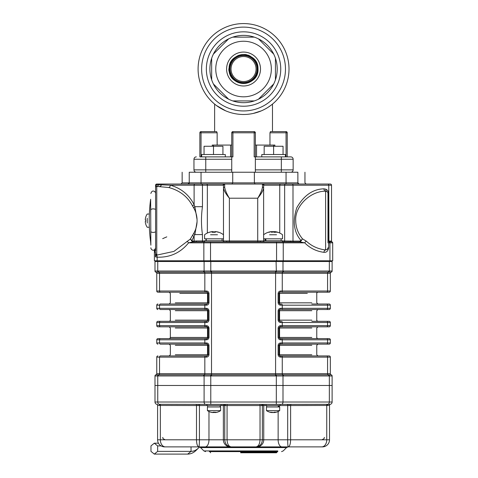 <?xml version="1.0" encoding="UTF-8"?>
<svg xmlns="http://www.w3.org/2000/svg" width="478" height="478" viewBox="0 0 478 478"><rect width="100%" height="100%" fill="white"/><g stroke="black" fill="none" stroke-linecap="round" stroke-linejoin="round"><path stroke-width="0.72" d="M211.67 69.029L211.67 58.256A33.651 33.651 0 0 1 213.391 54.104L228.627 38.867A33.651 33.651 0 0 1 232.78 37.147L254.326 37.147A33.651 33.651 0 0 1 258.479 38.867L273.715 54.104A33.651 33.651 0 0 1 275.436 58.256L275.436 79.802A33.651 33.651 0 0 1 273.715 83.955L258.479 99.191A33.651 33.651 0 0 1 254.326 100.912L232.78 100.912A33.651 33.651 0 0 1 228.627 99.191L213.391 83.955A33.651 33.651 0 0 1 211.67 79.802L211.67 69.029M215.763 69.029A27.79 27.79 0 0 0 257.445 93.096A27.79 27.79 0 0 0 257.445 44.962A27.79 27.79 0 0 0 215.763 69.029M275.436 79.802A33.651 33.651 0 0 0 275.436 58.256M273.715 54.104A33.651 33.651 0 0 0 258.479 38.867L259.572 39.961M254.326 37.147A33.651 33.651 0 0 0 232.78 37.147M228.627 38.867A33.651 33.651 0 0 0 213.391 54.104M211.67 58.256A33.651 33.651 0 0 0 211.67 79.802M213.391 83.955A33.651 33.651 0 0 0 228.627 99.191M233.551 100.912L232.78 100.912A33.651 33.651 0 0 0 254.326 100.912L252.778 100.912M258.479 99.191A33.651 33.651 0 0 0 273.715 83.955M289.011 69.029A45.464 45.464 0 0 0 220.824 29.66A45.464 45.464 0 0 0 220.824 108.398A45.464 45.464 0 0 0 289.011 69.029A45.464 45.464 0 0 0 220.824 29.66A45.464 45.464 0 0 0 220.824 108.398A45.464 45.464 0 0 0 289.011 69.029A45.464 45.464 0 0 0 220.824 29.66A45.464 45.464 0 0 0 220.824 108.398A45.464 45.464 0 0 0 289.011 69.029M256.071 69.029A12.518 12.518 0 0 0 237.291 58.191A12.518 12.518 0 0 0 237.291 79.868A12.518 12.518 0 0 0 256.071 69.029M257.068 69.029A13.515 13.515 0 0 0 236.795 57.324A13.515 13.515 0 0 0 236.795 80.734A13.515 13.515 0 0 0 257.068 69.029M243.971 54.94A14.095 14.095 0 0 0 239.406 82.503A14.095 14.095 0 0 0 256.345 74.938L257.648 69.029C257.092 64.476 257.242 63.395 253.519 59.051C250.741 56.356 247.419 54.976 243.541 54.922C239.908 54.833 236.586 56.213 233.569 59.057L230.51 63.628L229.434 69.029C230.36 60.276 235.2 55.585 243.971 54.94L243.714 54.934M257.678 69.029C258.508 87.241 228.592 87.217 229.446 69.029C229.99 73.588 229.84 74.676 233.569 79.019C236.353 81.726 239.681 83.106 243.559 83.16C247.198 83.25 250.532 81.869 253.549 79.019L256.614 74.437L257.696 69.029C257.14 64.464 257.284 63.377 253.549 59.021C250.765 56.314 247.431 54.934 243.541 54.874C236.407 54.42 229.082 61.525 229.386 69.029C229.942 73.606 229.799 74.693 233.539 79.055C236.329 81.762 239.669 83.148 243.559 83.202C247.21 83.292 250.556 81.911 253.585 79.049L256.656 74.454L257.738 69.029C258.556 87.295 228.544 87.271 229.404 69.029C228.574 50.788 258.538 50.817 257.678 69.029M229.362 69.029C228.526 50.734 258.58 50.764 257.72 69.029C257.182 64.446 257.325 63.359 253.585 58.991C250.789 56.273 247.443 54.892 243.541 54.833C236.383 54.373 229.04 61.507 229.344 69.029C229.9 73.618 229.757 74.711 233.503 79.085C236.305 81.804 239.657 83.19 243.559 83.25C250.729 83.71 258.09 76.57 257.785 69.029C258.646 87.408 228.454 87.378 229.321 69.029C228.478 50.68 258.628 50.704 257.762 69.029C258.598 87.355 228.496 87.325 229.362 69.029M229.297 69.029C229.858 73.636 229.715 74.729 233.473 79.115C236.281 81.846 239.645 83.238 243.559 83.292C250.753 83.758 258.132 76.594 257.827 69.029C257.266 64.422 257.415 63.323 253.645 58.925C250.831 56.195 247.467 54.803 243.541 54.743C236.335 54.283 228.944 61.453 229.255 69.029C229.816 73.648 229.667 74.747 233.443 79.145C236.257 81.881 239.633 83.28 243.559 83.339C247.246 83.429 250.621 82.031 253.681 79.145L256.782 74.502L257.869 69.029C258.735 87.516 228.364 87.492 229.237 69.029C228.388 50.572 258.718 50.596 257.851 69.029C258.688 87.462 228.406 87.438 229.279 69.029C228.436 50.626 258.67 50.65 257.803 69.029C257.224 64.434 257.367 63.341 253.615 58.961C250.807 56.237 247.455 54.845 243.541 54.791C236.359 54.325 228.992 61.483 229.297 69.029M229.213 69.029C229.775 73.66 229.625 74.765 233.413 79.181C236.24 81.923 239.621 83.327 243.559 83.381C250.801 83.847 258.228 76.641 257.917 69.029C257.349 64.393 257.499 63.287 253.71 58.866C250.878 56.117 247.49 54.713 243.541 54.653C236.293 54.187 228.854 61.411 229.165 69.029C229.733 73.672 229.583 74.777 233.378 79.211C236.216 81.965 239.609 83.369 243.559 83.429C250.825 83.895 258.269 76.659 257.959 69.029C258.825 87.623 228.275 87.599 229.147 69.029C228.299 50.459 258.807 50.489 257.935 69.029C258.783 87.57 228.317 87.546 229.189 69.029C228.347 50.513 258.765 50.543 257.893 69.029C257.307 64.405 257.457 63.305 253.675 58.896C250.854 56.153 247.479 54.755 243.541 54.701C236.317 54.235 228.902 61.435 229.213 69.029M229.123 69.029C229.691 73.69 229.542 74.801 233.348 79.24C236.192 82.007 239.598 83.411 243.559 83.471C247.281 83.56 250.687 82.15 253.77 79.24L256.901 74.556L258.006 69.029C258.108 67.123 257.08 62.397 254.989 60.186C251.577 56.763 248.984 55.048 247.198 55.036C245.841 54.175 242.734 54.402 237.883 55.717C234.614 57.294 232.29 59.374 230.922 61.961A14.471 14.471 0 0 0 239.902 83.035A14.471 14.471 0 0 0 258.024 69.029C258.873 87.683 228.227 87.653 229.105 69.029C228.257 50.405 258.855 50.429 257.977 69.029C257.391 64.375 257.54 63.269 253.74 58.83C250.902 56.075 247.502 54.665 243.541 54.612C236.269 54.145 228.807 61.387 229.123 69.029M254.236 59.272C256.704 62.062 257.965 65.313 258.018 69.029A14.471 14.471 0 0 0 254.236 59.272L246.815 54.856L238.193 55.436L231.406 60.79L228.801 69.029L228.926 71.043L228.848 69.029L230.922 61.961M260.504 69.029A16.951 16.951 0 0 0 235.074 54.349A16.951 16.951 0 0 0 235.074 83.71A16.951 16.951 0 0 0 260.504 69.029M256.345 74.938L256.178 75.291M230.055 73.086L229.751 66.167M232.278 60.569L235.08 57.766M267.668 107.568L271.086 105.202M271.205 105.112L271.635 104.784M272.341 104.216L273.159 103.529M213.941 103.529L214.759 104.21M215.47 104.784L215.925 105.13M216.014 105.202L215.584 104.873M272.484 131.611L270.458 131.611L269.962 132.794L270.458 131.611L286.059 131.611L272.484 131.611L272.484 104.096M286.059 131.611L286.059 132.794L287.242 132.794A1.183 1.183 0 0 0 286.059 131.611A1.183 1.183 0 0 1 287.242 132.794L287.242 156.88L290.785 156.88A2.36 2.36 0 0 1 293.145 159.246A2.36 2.36 0 0 0 290.785 156.88L281.339 156.88L281.339 159.246L255.36 159.246L255.36 156.88L281.339 156.88M254.177 131.611A1.183 1.183 0 0 1 255.36 132.794L255.36 156.88L254.177 156.88L254.177 132.794L231.746 132.794A1.183 1.183 0 0 1 232.923 131.611L254.177 131.611A1.183 1.183 0 0 1 255.36 132.794L254.177 132.794L254.177 131.611M216.648 131.611L217.143 132.794L199.864 132.794A1.183 1.183 0 0 1 201.041 131.611L216.648 131.611L201.041 131.611L201.041 156.88L199.864 156.88L199.864 132.794M199.864 156.88L231.746 156.88L231.746 132.794M255.36 172.229L255.36 159.246M290.785 172.229A2.36 2.36 0 0 0 293.145 169.869L293.145 159.246L281.339 159.246L281.339 169.869L293.145 169.869M196.321 172.229A2.36 2.36 0 0 1 193.96 169.869A2.36 2.36 0 0 0 196.321 172.229A2.36 2.36 0 0 1 193.96 169.869L193.96 159.246A2.36 2.36 0 0 1 196.321 156.88M205.767 172.229L205.767 169.869L231.746 169.869L231.746 172.229M232.923 131.611L232.923 156.88L231.746 156.88L231.746 159.246L193.96 159.246M203.473 156.88L205.767 156.88L205.767 169.869L193.96 169.869M231.746 169.869L231.746 159.246M274.862 146.256L274.862 145.073L269.962 145.073L269.962 132.794L286.059 132.794L286.059 156.88L285.707 156.88M201.399 156.88L201.041 156.88M231.746 145.073L217.143 145.073L217.143 132.794M230.563 156.88L230.563 145.073L212.244 145.073L212.244 146.256M256.543 156.88L256.543 145.073L269.962 145.073L255.36 145.073M214.622 131.611L214.622 104.096M261.406 110.836L253.173 113.459M225.7 110.836L216.397 105.489M198.089 69.029A45.464 45.464 0 0 0 266.282 108.398A45.464 45.464 0 0 0 266.282 29.66A45.464 45.464 0 0 0 198.089 69.029A45.464 45.464 0 0 0 266.282 108.398A45.464 45.464 0 0 0 266.282 29.66A45.464 45.464 0 0 0 198.089 69.029M213.493 154.519L201.686 154.519L204.052 154.519L204.052 146.256L222.933 146.256L222.933 154.519L225.299 154.519L213.493 154.519L213.493 146.256M273.613 146.256L264.167 146.256L264.167 154.519L261.801 154.519L285.42 154.519L283.054 154.519L283.054 146.256L273.613 146.256L273.613 154.519M331.756 241.898L329.121 241.808A0.944 0.675 104.5 0 1 328.924 241.043L329.252 241.085A0.944 0.717 -91.5 0 0 329.718 241.964L329.575 242.005A2.36 2.217 -0 0 1 329.121 241.808L327.98 240.315L328.673 240.93A0.944 0.603 -56.4 0 0 328.673 241.545M329.252 241.085L331.523 241.091A0.944 0.944 0 0 0 332.114 241.97A0.944 0.944 0 0 1 332.7 242.842L332.7 260.791L154.4 260.791L154.4 252.288A0.944 0.944 0 0 1 154.992 251.416A0.944 0.944 0 0 0 155.583 250.538L155.583 185.219A1.183 1.183 0 0 1 155.649 184.825L156.76 186.402A1.183 1.183 0 0 0 155.583 187.585A1.183 1.183 121 0 1 156.76 186.402L156.76 254.876A1.183 1.183 0 0 1 155.583 253.693L156.76 254.888L157.824 254.888L173.914 251.404L190.364 239.042L193.506 233.688C195.651 230.133 196.84 226.142 197.061 221.714L197.061 219.575L194.869 206.699A2.36 0.795 -30.2 0 1 193.506 207.601L192.437 205.719C187.454 196.47 179.543 190.399 168.716 187.507L156.76 186.402M332.7 242.842L329.934 242.842A0.944 0.669 -90 0 0 329.575 242.005L328.673 242.842L327.98 242.842L327.98 193.488L327.98 242.842M329.934 260.791L329.934 242.842L328.673 242.842L328.673 247.783L327.98 247.783L327.448 249.295L327.98 247.801M328.673 247.783C328.051 251.07 326.48 252.575 323.947 252.318A2.36 1.667 96.6 0 1 325.62 249.97L327.448 249.295M323.947 252.318C316.454 251.368 310.049 248.207 304.725 242.842A2.36 1.35 135.9 0 1 306.398 241.199C311.56 246.092 317.972 249.02 325.62 249.97L325.62 191.182C310.108 191.033 294.669 206.544 295.727 220.645C295.804 227.42 298.063 233.491 302.514 238.857L300.232 241.97A0.944 0.669 90 0 1 299.814 241.091L301.026 240.536A0.944 0.358 -155.7 0 0 301.361 240.775M327.161 191.702L325.62 191.182A2.36 1.667 86.4 0 1 323.947 188.828C312.905 189.103 303.853 195.406 296.796 207.727C292.405 221.23 293.815 232.165 301.026 240.536L302.514 238.857L306.398 241.199M222.533 241.898A0.944 0.944 0 0 0 223.477 240.954L260.337 240.954A0.944 0.418 -90 0 0 260.755 241.898L282.576 241.898A0.944 0.669 -90 0 1 283.245 242.842L304.725 242.842L300.232 241.97L278.148 241.898M326.611 191.343A2.36 2.36 0 0 1 327.98 193.488A2.36 2.36 0 0 0 326.611 191.343A2.36 1.583 115 0 1 325.942 189.204C327.675 190.107 328.583 191.535 328.673 193.488L328.673 240.93A1.404 0.992 90 0 0 328.756 240.978A0.944 0.627 -62.9 0 0 328.81 241.641M327.944 193.07L327.609 192.216M327.92 184.042A1.183 0.837 -90 0 1 328.756 185.219L263.999 185.219A1.183 1.135 -90 0 0 262.864 184.042L330.34 184.042A1.183 1.183 0 0 1 331.523 185.219L331.523 241.091L331.523 185.219L328.756 185.219L328.924 241.043M154.741 249.612L155.583 249.612L155.583 250.538A0.944 0.944 0 0 1 154.992 251.416L154.992 249.612M223.477 240.954L223.477 185.56L223.107 185.219L202.457 185.219L202.457 206.699C201.136 215.942 201.136 225.24 202.457 234.59L194.869 234.59L191.863 240.583L192.993 241.091A0.944 0.669 -90 0 1 192.58 241.97L188.601 242.842C180.499 252.832 170.019 257.606 157.166 257.176L155.475 256.877L155.475 252.288L154.992 251.416M155.834 256.065L155.475 256.877L155.583 255.593A1.183 0.765 180 0 0 155.834 256.065L156.342 255.085A1.183 1.117 180 0 1 155.583 254.045M157.166 260.791L157.166 257.176A2.36 1.667 93.6 0 0 156.342 255.085L157.824 254.888M161.486 184.042L156.76 184.042A1.183 1.183 0 0 0 155.649 184.825L161.355 184.825A2.36 1.667 -90 0 1 159.777 186.402M161.355 184.825L170.383 185.219A2.36 1.643 -75.4 0 1 168.716 187.507M156.76 184.042A1.183 1.183 0 0 0 155.649 184.825A1.183 1.183 0 0 1 156.76 184.042L201.626 184.042A1.183 0.837 -90 0 1 202.457 185.219L170.383 185.219C181.126 188.26 189.037 194.749 194.11 204.692A2.36 0.944 -25.8 0 1 192.437 205.719M194.946 184.042A1.183 0.837 -90 0 0 194.11 185.219L194.11 204.692L194.869 206.699L202.457 206.699M193.506 233.688A2.36 0.795 30.2 0 1 194.869 234.59L197.061 221.714L197.061 219.575C196.84 215.148 195.651 211.156 193.506 207.601M283.245 260.791L283.245 242.842L188.601 242.842A2.36 1.225 37.3 0 0 186.928 241.414M192.993 241.091L196.392 240.954A0.944 0.305 -90 0 1 196.088 241.898L192.58 241.97L190.364 239.042L191.863 240.583A0.944 0.4 -27.6 0 1 191.505 240.864M193.692 241.97A0.944 0.669 -90 0 0 194.11 241.091L194.11 236.598A2.36 0.944 25.8 0 0 192.437 235.57M154.4 250.4L154.4 252.288L154.4 249.851L154.4 250.4L155.583 250.4M282.516 240.954L292.996 241.091A0.944 0.669 -90 0 0 293.414 241.97M290.714 240.954A0.944 0.305 -90 0 0 291.018 241.898L282.576 241.898M196.088 241.898L260.755 241.898M263.999 185.219L263.623 185.56L263.623 240.954A0.944 0.944 0 0 0 264.573 241.898M226.769 240.954A0.944 0.418 -90 0 1 226.351 241.898M283.52 271.02L328.828 271.02A40.833 28.877 90 0 0 329.348 271.014L329.348 261.502L332.114 261.502L332.114 271.014L329.348 271.014L332.114 271.014A1.183 1.183 0 0 1 331.224 272.167A1.183 1.183 0 0 0 330.34 273.308L275.591 273.308L275.591 271.02A40.833 40.833 0 0 0 276.32 271.014L283 271.014A40.833 28.877 90 0 0 283.52 271.02A1.183 0.837 90 0 1 282.892 272.167L204.208 272.167A1.183 0.837 -90 0 1 203.586 271.02A40.833 28.877 -90 0 0 204.1 271.014L204.1 261.502L211.025 261.502L211.025 260.791L210.535 260.791L210.535 241.898L203.126 241.898A0.944 0.669 -90 0 1 202.457 240.954L204.584 240.954M316.066 184.042L298.105 184.042M189.001 184.042L171.04 184.042M331.523 185.219A1.183 1.183 0 0 0 330.34 184.042L325.62 184.042M201.626 184.042L224.242 184.042L224.66 184.412L224.66 187.28C225.228 190.393 226.805 194.038 229.38 198.209C226.082 194.271 224.116 190.931 223.477 188.189A1.183 0.908 0 0 1 224.66 187.28M262.446 187.28A1.183 0.908 180 0 1 263.623 188.189C262.984 190.931 261.018 194.271 257.72 198.209C260.301 194.038 261.872 190.393 262.446 187.28L262.446 184.412L262.864 184.042L255.121 184.042L254.374 182.859L254.374 172.229L297.872 172.229L297.872 182.859L299.049 184.042L286.059 184.042L286.059 182.859L297.872 182.859A1.183 1.183 0 0 0 299.049 184.042A1.183 1.183 0 0 1 297.872 182.859L298.105 182.859M263.623 185.56A1.183 1.147 180 0 0 262.446 184.412M223.477 185.56A1.183 1.147 0 0 1 224.66 184.412M223.107 185.219A1.183 1.135 -90 0 1 224.242 184.042L262.864 184.042M155.583 185.219L155.583 191.678L154.741 191.678M283.974 241.898A0.944 0.669 -90 0 0 284.643 240.954L284.643 185.219A1.183 0.837 -90 0 1 285.48 184.042L280.586 184.042A1.183 0.837 -90 0 0 279.75 185.219L279.75 233.037M207.35 233.037L207.35 185.219A1.183 0.837 -90 0 0 206.52 184.042L188.051 184.042A1.183 1.183 0 0 0 189.234 182.859L232.732 182.859L231.979 184.042L224.242 184.042M189.001 182.859L182.148 182.859L189.234 182.859L188.051 184.042A1.183 1.183 0 0 0 189.234 182.859L189.234 172.229L254.374 172.229M286.059 172.229L286.059 182.859L232.732 182.859L232.732 172.229M195.902 184.042L195.138 184.042M155.583 192.807L155.583 248.488M150.857 245.19L150.648 199.266A159.407 159.407 0 0 0 150.648 242.023L150.857 245.19M276.344 272.161L276.075 260.791L276.565 260.791L276.565 241.898M158.349 261.502L158.349 260.791L204.345 260.791L204.345 261.502L157.758 261.502L157.758 271.014A40.833 28.877 -90 0 0 158.278 271.02L203.586 271.02M155.583 261.502L155.583 260.791L155.583 261.502M331.523 261.502L331.523 260.791L331.523 261.502M204.751 272.161A1.183 0.837 -91.5 0 1 204.1 271.014L210.78 271.014L210.78 261.502L329.348 261.502L282.755 261.502L282.755 260.791L328.756 260.791L328.756 261.502M330.931 376.001L332.114 375.971L332.114 385.483L154.992 385.483L154.992 375.965L157.758 375.971L154.992 375.971A1.183 1.183 0 0 1 155.876 374.824L282.892 374.824A1.183 0.837 90 0 1 283.52 375.965A40.833 28.877 90 0 0 283 375.971L276.32 375.971A40.833 40.833 0 0 0 275.591 375.965L275.591 373.677L330.34 373.677A1.183 1.183 0 0 0 331.224 374.824A1.183 1.183 0 0 1 332.114 375.965L329.348 375.971A40.833 28.877 90 0 0 328.828 375.965L283.52 375.965M207.655 406.975L207.655 405.559L157.638 405.446A1.183 1.177 104.6 0 0 156.76 404.304L156.76 404.304A2.36 2.36 0 0 1 154.992 402.016L154.992 375.971A1.183 1.183 0 0 1 155.876 374.824A1.183 1.183 0 0 0 156.76 373.677L156.76 357.126L156.76 373.677L275.591 373.677L275.591 273.308L159.527 273.308A1.183 0.837 90 0 0 158.905 272.167L155.894 272.161A1.183 1.183 0 0 1 154.992 271.02L157.758 271.014A1.183 0.837 -88.5 0 0 158.379 272.161M275.591 375.965L211.515 375.965A40.833 40.833 0 0 0 210.78 375.971L204.1 375.971A40.833 28.877 -90 0 0 203.586 375.965L158.278 375.965A40.833 28.877 -90 0 0 157.758 375.971A1.183 0.837 -91.5 0 1 158.379 374.824M281.434 355.943A1.183 0.837 -90 0 1 282.265 357.126L280.807 357.126A1.183 0.651 -90 0 0 280.156 355.943L329.163 355.943A1.183 1.183 0 0 1 330.34 357.126L282.265 357.126L282.265 373.677A1.183 0.837 -90 0 0 282.892 374.824L331.212 374.824A1.183 1.183 0 0 1 332.114 375.965A1.183 1.183 0 0 0 331.224 374.824L331.224 374.824A1.183 1.183 0 0 1 332.114 375.971M156.437 270.99L154.992 271.014L154.992 261.502L204.1 261.502M157.943 292.201A1.183 1.183 0 0 1 156.76 291.018A1.183 1.183 0 0 0 157.943 292.201L160.363 292.201A1.183 0.837 90 0 1 159.527 291.018L206.293 291.018A1.183 0.651 90 0 0 206.944 292.201L157.943 292.201A1.183 1.183 0 0 1 156.76 291.018L159.527 291.018L159.527 273.308L156.76 273.308L156.76 291.018L156.76 273.308A1.183 1.183 0 0 0 155.876 272.167L155.876 272.167A1.183 1.183 0 0 1 154.992 271.02L154.992 261.502M332.114 271.014A1.183 1.183 180 0 1 331.212 272.161A1.183 1.183 0 0 0 332.114 271.02A1.183 1.183 0 0 1 331.224 272.167L282.892 272.167A1.183 0.837 -90 0 0 282.265 273.308L282.265 291.018A1.183 0.837 90 0 1 281.434 292.201L307.318 292.201M210.762 272.161L210.78 271.014A40.833 40.833 0 0 0 211.515 271.02L275.591 271.02M330.34 373.677A1.183 1.183 0 0 0 331.224 374.824A1.183 1.183 0 0 1 330.34 373.677L330.34 357.126M156.76 273.308A1.183 1.183 0 0 0 155.876 272.167A1.183 1.183 0 0 1 154.992 271.02A1.183 1.183 180 0 0 155.894 272.161A1.183 1.183 0 0 1 156.76 273.308M278.112 345.313L279.576 345.313A1.183 0.58 90 0 1 280.156 344.136A1.183 1.183 0 0 0 279.421 344.393A1.183 1.183 0 0 1 280.156 344.136L278.979 345.313L278.979 354.76L280.156 355.943A1.183 1.183 0 0 1 279.421 355.686A1.183 1.183 0 0 0 280.156 355.943A1.183 0.58 90 0 1 279.576 354.76L278.112 354.76L278.112 345.313C278.435 343.742 279.337 342.959 280.807 342.953L330.34 342.953A1.183 1.183 0 0 1 329.163 344.136L280.156 344.136A1.183 0.651 -90 0 0 280.807 342.953M280.807 357.126C279.343 357.12 278.441 356.337 278.112 354.76M280.156 344.136L311.805 344.136M311.805 355.943L280.156 355.943M330.34 342.953A1.183 1.183 0 0 1 329.163 344.136A1.183 1.183 0 0 0 330.34 342.953L330.34 339.81A1.183 1.183 0 0 0 329.163 338.633L280.156 338.633A1.183 1.183 0 0 1 279.421 338.376A1.183 1.183 0 0 0 280.156 338.633A1.183 0.58 90 0 1 279.576 337.45L278.979 337.45L280.156 338.633A1.183 0.651 -90 0 1 280.807 339.81C279.343 339.81 278.441 339.027 278.112 337.45L278.979 337.45L278.979 328.004L278.112 328.004C278.435 326.432 279.337 325.643 280.807 325.643L330.34 325.643A1.183 1.183 0 0 1 329.163 326.821L280.156 326.821A1.183 0.651 -90 0 0 280.807 325.643M280.156 326.821A1.183 1.183 0 0 0 279.421 327.083A1.183 1.183 0 0 1 280.156 326.821L278.979 328.004L279.576 328.004A1.183 0.58 90 0 1 280.156 326.821L311.805 326.821M311.805 338.633L280.156 338.633M330.34 325.643A1.183 1.183 0 0 1 329.163 326.821A1.183 1.183 0 0 0 330.34 325.643L330.34 322.501L280.807 322.501C279.343 322.501 278.441 321.712 278.112 320.14L278.112 310.694C278.435 309.123 279.337 308.334 280.807 308.334L282.265 308.334A1.183 0.837 90 0 1 281.434 309.511L311.805 309.511M311.805 321.324L329.163 321.324A1.183 1.183 0 0 1 330.34 322.501A1.183 1.183 0 0 0 329.163 321.324M311.805 304.008L329.163 304.008A1.183 1.183 0 0 1 330.34 305.191L330.34 308.334A1.183 1.183 0 0 1 329.163 309.511L281.434 309.511M279.421 321.067A1.183 1.183 0 0 0 280.156 321.324L278.979 320.14L278.112 320.14M278.112 310.694L278.979 310.694L280.156 309.511A1.183 1.183 0 0 0 279.421 309.768M330.34 308.334A1.183 1.183 0 0 1 329.163 309.511A1.183 1.183 0 0 0 330.34 308.334L327.573 308.334A1.183 0.837 90 0 1 326.737 309.511M280.807 322.501A1.183 0.651 -90 0 0 280.156 321.324A1.183 0.58 -90 0 1 279.576 320.14L311.805 320.14M311.805 310.694L279.576 310.694A1.183 0.58 -90 0 1 280.156 309.511A1.183 0.651 -90 0 0 280.807 308.334M278.979 310.694L278.979 320.14L279.576 320.14L279.576 310.694L278.979 310.694M331.224 272.167A1.183 1.183 0 0 0 330.34 273.308L330.34 291.018A1.183 1.183 0 0 1 329.163 292.201L281.434 292.201M279.421 303.751A1.183 1.183 0 0 0 280.156 304.008L278.979 302.831L278.112 302.831L278.112 293.384C278.435 291.813 279.337 291.024 280.807 291.018L327.573 291.018A1.183 0.837 90 0 1 326.737 292.201M278.112 293.384L278.979 293.384L280.156 292.201A1.183 1.183 0 0 0 279.421 292.458M330.34 291.018A1.183 1.183 0 0 1 329.163 292.201A1.183 1.183 0 0 0 330.34 291.018L327.573 291.018L327.573 273.308A1.183 0.837 -90 0 1 328.201 272.167A1.183 0.837 90 0 0 328.828 271.02M281.434 304.008A1.183 0.837 90 0 1 282.265 305.191L280.807 305.191C279.343 305.191 278.441 304.402 278.112 302.831M280.807 305.191A1.183 0.651 -90 0 0 280.156 304.008A1.183 0.58 -90 0 1 279.576 302.831L311.805 302.831M307.318 293.384L279.576 293.384A1.183 0.58 -90 0 1 280.156 292.201A1.183 0.651 -90 0 0 280.807 291.018M278.979 293.384L278.979 302.831L279.576 302.831L279.576 293.384L278.979 293.384M205.671 355.943A1.183 0.837 90 0 0 204.835 357.126L159.527 357.126A1.183 0.837 90 0 1 160.363 355.943L206.944 355.943L208.127 354.76L208.127 345.313L206.944 344.136L160.363 344.136A1.183 0.837 90 0 1 159.527 342.953L204.835 342.953A1.183 0.837 90 0 0 205.671 344.136M206.293 339.81A1.183 0.651 -90 0 1 206.944 338.633L208.127 337.45L208.127 328.004A1.183 1.183 0 0 0 206.944 326.821A1.183 0.651 -90 0 1 206.293 325.643C207.763 325.643 208.659 326.432 208.994 328.004L208.994 337.45C208.665 339.022 207.769 339.81 206.293 339.81L204.835 339.81L204.835 342.953L206.293 342.953A1.183 0.651 90 0 0 206.944 344.136A1.183 1.183 0 0 1 207.679 344.393A1.183 1.183 0 0 0 206.944 344.136A1.183 0.58 -90 0 1 207.53 345.313L208.994 345.313L208.994 354.76C208.665 356.331 207.769 357.12 206.293 357.126L204.835 357.126L204.835 373.677A1.183 0.837 90 0 1 204.208 374.824A1.183 0.837 -90 0 0 203.586 375.965M206.293 342.953C207.763 342.953 208.659 343.742 208.994 345.313M208.994 354.76L207.53 354.76A1.183 0.58 -90 0 1 206.944 355.943A1.183 0.651 90 0 0 206.293 357.126M157.943 344.136A1.183 1.183 0 0 1 156.76 342.953A1.183 1.183 0 0 0 157.943 344.136A1.183 1.183 0 0 1 156.76 342.953L156.76 339.81A1.183 1.183 0 0 1 157.943 338.633L160.363 338.633L157.943 338.633A1.183 1.183 0 0 0 156.76 339.81L156.76 342.953L159.527 342.953L159.527 339.81A1.183 0.837 -90 0 1 160.363 338.633L206.944 338.633A1.183 1.183 0 0 0 207.685 338.376M157.943 355.943A1.183 1.183 0 0 0 156.76 357.126L159.527 357.126L159.527 373.677A1.183 0.837 90 0 1 158.905 374.824A1.183 0.837 -90 0 0 158.278 375.965M175.301 338.633L160.363 338.633M157.943 326.821A1.183 1.183 0 0 1 156.76 325.643A1.183 1.183 0 0 0 157.943 326.821L160.363 326.821L157.943 326.821A1.183 1.183 0 0 1 156.76 325.643L156.76 322.501L156.76 325.643L206.293 325.643M175.301 337.45L170.341 337.45C170.598 337.695 170.204 338.089 169.158 338.633L206.944 338.633A1.183 0.58 90 0 0 207.53 337.45L207.53 328.004L208.127 328.004L206.944 326.821L160.363 326.821A1.183 0.837 -90 0 1 159.527 325.643L159.527 322.501L156.76 322.501A1.183 1.183 0 0 1 157.943 321.324L206.944 321.324A1.183 0.651 90 0 0 206.293 322.501L159.527 322.501A1.183 0.837 90 0 1 160.363 321.324L157.943 321.324M205.671 304.008L206.944 304.008A1.183 0.651 90 0 0 206.293 305.191L159.527 305.191A1.183 0.837 90 0 1 160.363 304.008L205.671 304.008A1.183 0.837 90 0 0 204.835 305.191L204.835 308.334L206.293 308.334C207.763 308.334 208.659 309.117 208.994 310.694L208.994 320.14L207.53 320.14A1.183 0.58 -90 0 1 206.944 321.324L208.127 320.14L208.127 310.694L206.944 309.511L160.363 309.511A1.183 0.837 90 0 1 159.527 308.334L204.835 308.334A1.183 0.837 90 0 0 205.671 309.511M206.293 308.334A1.183 0.651 90 0 0 206.944 309.511A1.183 1.183 0 0 1 207.679 309.768A1.183 1.183 0 0 0 206.944 309.511A1.183 0.58 -90 0 1 207.53 310.694L208.994 310.694M208.994 320.14C208.665 321.712 207.769 322.501 206.293 322.501M157.943 309.511A1.183 1.183 0 0 1 156.76 308.334A1.183 1.183 0 0 0 157.943 309.511A1.183 1.183 0 0 1 156.76 308.334L156.76 305.191L156.76 308.334L159.527 308.334L159.527 305.191L156.76 305.191A1.183 1.183 0 0 1 157.943 304.008M208.994 302.831L207.53 302.831A1.183 0.58 -90 0 1 206.944 304.008L208.127 302.831L208.127 293.384L206.944 292.201A1.183 1.183 0 0 1 207.679 292.458A1.183 1.183 0 0 0 206.944 292.201A1.183 0.58 -90 0 1 207.53 293.384L208.994 293.384L208.994 302.831C208.665 304.402 207.769 305.185 206.293 305.191M206.293 291.018C207.763 291.024 208.659 291.807 208.994 293.384M175.301 344.136L206.944 344.136M206.944 355.943L175.301 355.943M175.301 309.511L206.944 309.511M206.944 321.324L175.301 321.324M179.788 292.201L206.944 292.201M206.944 304.008L175.301 304.008M208.994 337.45L170.341 337.45L170.341 328.004L169.158 326.821L206.944 326.821A1.183 0.58 90 0 1 207.53 328.004L175.301 328.004M159.712 405.446A1.183 0.914 87.6 0 0 159.007 404.304A2.36 1.667 -90 0 1 157.758 402.016L154.992 402.016A2.36 2.36 0 0 0 156.76 404.304L157.441 404.328M157.638 405.446L157.591 405.434A1.183 1.183 0 0 0 156.73 404.292L156.73 404.292A1.183 1.183 0 0 1 157.591 405.434L157.591 439.802A7.086 7.086 0 0 0 164.671 446.888L198.824 446.888C197.408 446.422 196.625 444.056 196.494 439.802L199.428 439.802C199.392 444.056 199.189 446.422 198.824 446.888L205.176 446.888A7.086 3.794 -90 0 0 208.97 439.802L208.97 411.504M159.007 404.304L206.944 404.376L206.944 405.559L221.117 405.559L220.406 405.559L220.406 406.975M290.415 442.652L290.612 439.802C290.475 444.056 289.698 446.422 288.276 446.888L322.429 446.888A7.086 7.086 0 0 0 329.515 439.802L329.515 405.434A1.183 1.183 0 0 1 330.382 404.292L330.376 404.292A1.183 1.183 0 0 0 329.515 405.434L289.035 405.559L289.076 404.376L329.659 404.328M198.071 405.559L198.029 404.376L205.773 404.376A2.36 1.667 -90 0 1 204.1 402.016L332.114 402.016A2.36 2.36 0 0 1 330.346 404.304A1.183 1.177 -104.6 0 0 329.467 405.446M225.467 405.559A1.183 0.801 90 0 0 224.666 404.376L262.44 404.376A1.183 0.801 90 0 0 261.639 405.559L223.363 405.559A1.183 1.165 90 0 0 222.198 404.376M280.156 404.376L287.045 404.376A1.183 0.633 -90 0 1 287.678 405.559L280.156 405.559L280.156 404.376M224.666 404.376L205.773 404.376M289.076 404.376L262.44 404.376M288.276 446.888C287.911 446.422 287.714 444.056 287.678 439.802L326.749 439.802A7.086 5.007 -90 0 1 321.736 446.888L255.999 446.888C258.449 446.422 259.793 444.056 260.032 439.802L262.362 439.802C261.992 444.056 259.871 446.422 255.999 446.888L231.107 446.888C227.235 446.422 225.114 444.056 224.738 439.802L227.074 439.802C227.307 444.056 228.651 446.422 231.107 446.888L198.884 446.888L200.551 447.581L206.944 447.581M199.23 445.018L199.362 443.022M199.362 442.992L199.41 441.319M199.416 441.284L199.428 439.802L224.738 439.802L224.738 405.559A1.183 1.165 90 0 0 223.573 404.376M287.923 445.508L288.001 446.088M154.992 385.483L157.758 385.483L157.758 402.016L204.1 402.016L204.1 385.483L210.78 385.483L210.78 404.376M276.32 404.376L276.32 385.483L283 385.483L283 402.016A2.36 1.667 -90 0 1 281.333 404.376M327.388 405.446A1.183 0.914 -87.6 0 1 328.093 404.304A2.36 1.667 -90 0 0 329.348 402.016L329.348 385.483L332.114 385.483L332.114 402.016A2.36 2.36 0 0 1 330.346 404.304L330.376 404.292M277.796 451.608L209.31 451.608M221.117 404.376L221.117 405.559L223.363 405.559L223.363 439.802A7.086 6.997 -90 0 0 230.36 446.888L256.746 446.888A7.086 6.997 -90 0 0 263.742 439.802L263.742 405.559L261.639 405.559M263.533 404.376A1.183 1.165 90 0 0 262.362 405.559L262.362 439.802L278.136 439.802A7.086 3.794 -90 0 0 281.93 446.888L288.222 446.888L286.549 447.581L200.551 447.581L203.891 450.921L277.796 450.921M328.727 374.824A1.183 0.837 91.5 0 1 329.348 375.971L329.348 385.483L283 385.483L283 375.971A1.183 0.837 88.5 0 0 282.349 374.824M204.751 374.824A1.183 0.837 -88.5 0 0 204.1 375.971L204.1 385.483L157.758 385.483L157.758 375.971M276.344 374.824L276.32 385.483L210.78 385.483L210.762 374.824M154.304 443.19L150.97 445.92L150.964 451.375L154.304 454.1L157.644 451.375L157.644 445.92L154.304 443.19L158.451 443.19M157.644 445.92L161.098 445.92M157.644 451.375L191.045 451.375A18.08 12.787 90 0 0 198.43 448.053A18.08 12.787 90 0 0 199.422 446.948M154.304 454.1L187.705 454.1A20.805 14.71 90 0 0 196.201 450.282A20.805 14.71 90 0 0 197.312 449.051M215.942 231.693L215.375 231.645L215.942 231.645A15.314 15.057 90 0 1 218.882 232.296A15.021 2.372 120.4 0 0 218.858 232.29A15.021 2.372 120.4 0 0 218.506 232.296A15.314 15.057 -90 0 0 215.56 231.645L214.736 231.645A15.314 2.796 90 0 0 214.186 232.296A15.021 12.787 -162.4 0 0 212.142 232.296A15.314 2.796 -90 0 1 212.692 231.645L212.124 231.645A15.314 15.057 -90 0 0 209.179 232.296A15.021 2.372 -120.4 0 1 209.203 232.29A15.021 2.372 -120.4 0 1 209.561 232.296A15.314 15.057 90 0 1 212.124 231.693M212.692 232.272L212.692 231.645L212.124 231.645M213.331 232.266L213.331 231.645A15.314 2.796 -90 0 1 213.875 232.296A15.021 12.787 162.4 0 1 215.363 232.272M204.584 240.721L223.477 240.721L222.061 240.721L222.061 238.827L223.477 238.827L204.584 238.827L206 238.827L206 240.721L204.584 240.721L204.584 241.898L208.952 241.898M217.484 234.758L210.577 234.758M206.138 240.721L206.412 238.827M206.138 238.827L206.012 240.721M275.083 231.764A15.314 14.209 -90 0 1 277.085 232.296A15.021 4.852 121.9 0 1 277.855 232.296A15.314 14.209 90 0 0 275.86 231.764A15.314 14.209 90 0 0 275.083 231.645L274.689 231.645A15.314 5.712 90 0 1 275.806 232.296A15.021 12.069 147.1 0 0 273.876 232.296A15.314 5.712 -90 0 0 272.759 231.645L271.839 231.645A15.314 14.209 90 0 0 269.06 232.296A15.021 4.852 -121.9 0 0 268.283 232.296A15.314 14.209 -90 0 1 270.285 231.764A15.314 14.209 -90 0 1 271.062 231.645L271.456 231.699M271.062 231.764L271.456 231.645M275.083 231.645L274.689 231.645L274.689 232.266M271.51 232.266A15.021 12.069 -147.1 0 1 272.269 232.296A15.314 5.712 90 0 1 273.386 231.645L274.306 231.645A15.314 14.209 -90 0 1 274.635 231.687M282.516 240.721L281.1 240.721L281.1 238.827L282.516 238.827L263.623 238.827L265.045 238.827L265.045 240.721L263.623 240.721L282.516 240.721L282.516 241.898M276.541 234.758L269.604 234.758M265.625 240.721L265.284 238.827M265.625 238.827L266.097 240.721M212.489 412.49L213.009 412.538L212.489 412.538A11.789 11.454 -90 0 1 211.025 412.257A11.789 11.454 -90 0 1 210.69 412.161A11.46 2.342 -59.3 0 0 211.025 412.161A11.789 11.454 90 0 0 212.824 412.538L213.678 412.538A11.789 2.778 -90 0 0 214.114 412.161A11.46 9.65 22.2 0 0 215.488 412.161A11.789 2.778 90 0 1 215.052 412.538L215.578 412.538A11.789 11.454 90 0 0 217.036 412.257A11.789 11.454 90 0 0 217.371 412.161A11.46 2.342 59.3 0 1 217.036 412.161A11.789 11.454 -90 0 1 215.243 412.538M215.034 412.556L215.034 412.179L215.578 412.538M214.389 412.173L214.389 412.538A11.789 2.778 90 0 1 213.953 412.161A11.46 9.65 -22.2 0 1 213.027 412.179M211.557 410.62L207.416 410.62L207.416 406.975L220.645 406.975L220.645 410.62L216.504 410.62M211.025 412.257A11.807 11.807 0 0 1 207.416 410.62L220.645 410.62A11.807 11.807 0 0 1 217.036 412.257M220.227 405.559A25.358 21.343 -22.2 0 1 219.982 406.975M220.227 406.975A25.358 21.343 157.8 0 0 220.37 405.559M271.492 412.472A11.789 6.124 -90 0 0 271.731 412.538L271.492 412.538A11.789 10.074 -90 0 1 269.915 412.161A11.46 5.156 -56 0 0 270.65 412.161A11.789 10.074 90 0 0 272.227 412.538L273.201 412.538A11.789 6.124 -90 0 0 274.163 412.161A11.46 8.485 42 0 0 275.376 412.161A11.789 6.124 90 0 1 274.414 412.538L274.653 412.538A11.789 10.074 90 0 0 276.23 412.161A11.46 5.156 56 0 1 275.495 412.161A11.789 10.074 -90 0 1 275.185 412.257M274.414 412.173L274.414 412.538L274.653 412.179M274.312 412.472A11.789 10.074 -90 0 1 273.912 412.538L272.944 412.538A11.789 6.124 90 0 1 271.982 412.161A11.46 8.485 -42 0 1 271.833 412.167M270.673 410.62L266.461 410.62L266.461 406.975L279.684 406.975L279.684 410.62L275.465 410.62M271.647 412.556A11.807 11.807 0 0 1 266.461 410.62L279.684 410.62A11.807 11.807 0 0 1 274.497 412.556M278.519 405.559A25.358 18.762 -42 0 1 278.053 406.975M278.519 406.975A25.358 18.762 138 0 0 278.901 405.559M266.694 406.975L266.694 405.559L265.989 405.559L280.156 405.559M145.3 221.356L145.3 222.061L145.3 221.356L145.671 221.356L145.3 221.356M145.3 219.934L145.671 219.934L145.3 219.934L145.3 219.229L145.3 219.934L145.671 219.934A11.46 9.924 90 0 0 145.671 221.356A11.46 9.924 90 0 1 145.671 219.934M145.671 223.907A11.789 11.789 0 0 1 145.3 222.061A11.789 11.789 0 0 0 145.671 223.907L145.671 223.907M145.671 217.382A11.789 11.789 0 0 0 145.3 219.229A11.789 11.789 0 0 1 145.671 217.382L145.671 217.382M147.218 218.273L147.218 223.017M240.661 452.791L276.499 452.791L240.661 452.791M280.747 69.029A37.194 37.194 0 0 0 224.953 36.818A37.194 37.194 0 0 0 224.953 101.24A37.194 37.194 0 0 0 280.747 69.029M285.468 69.029A41.921 41.921 0 0 0 222.593 32.725A41.921 41.921 0 0 0 222.593 105.333A41.921 41.921 0 0 0 285.468 69.029M273.745 146.256L273.745 145.073M281.339 172.229L281.339 169.869L255.36 169.869M213.361 145.073L213.361 146.256M331.523 241.091A0.944 0.944 0 0 0 332.114 241.97A0.944 0.944 -68.4 0 1 331.511 241.091L331.529 241.223M323.947 188.828L325.942 189.204M327.98 193.488L328.673 193.488M154.4 252.288L155.583 252.288M159.186 184.042A1.183 0.837 -90 0 0 158.397 184.825A2.36 1.667 -90 0 1 156.82 186.402M292.16 184.042A1.183 0.837 -90 0 1 292.996 185.219L292.996 241.091L299.814 241.091M203.855 260.791L203.855 242.842A0.944 0.669 -90 0 1 204.524 241.898M229.38 241.97L229.38 198.209L257.72 198.209L257.72 241.97M260.337 240.954L263.886 240.954M201.041 184.042L201.041 172.229M202.457 234.59L202.457 240.954L196.392 240.954M150.857 231.477A2.36 0.944 180 0 0 153.223 232.416A2.36 0.944 180 0 0 155.583 231.477M150.857 209.818A2.36 0.944 180 0 1 153.223 208.874A2.36 0.944 180 0 1 155.583 209.818M155.894 374.824A1.183 1.183 0 0 0 154.992 375.971A1.183 1.183 0 0 1 155.876 374.824A1.183 1.183 0 0 0 156.76 373.677M211.515 375.965L211.515 271.02M326.737 355.943A1.183 0.837 -90 0 1 327.573 357.126L327.573 373.677A1.183 0.837 -90 0 0 328.201 374.824A1.183 0.837 90 0 1 328.828 375.965M205.671 292.201A1.183 0.837 90 0 1 204.835 291.018L204.835 273.308A1.183 0.837 90 0 0 204.208 272.167L158.905 272.167A1.183 0.837 -90 0 1 158.278 271.02M329.348 271.014A1.183 0.837 88.5 0 1 328.727 272.161M283 261.502L283 271.014A1.183 0.837 91.5 0 1 282.349 272.161M281.434 344.136A1.183 0.837 -90 0 0 282.265 342.953L282.265 339.81A1.183 0.837 -90 0 0 281.434 338.633M326.737 344.136A1.183 0.837 -90 0 0 327.573 342.953L327.573 339.81A1.183 0.837 -90 0 0 326.737 338.633M311.805 345.313L279.576 345.313L279.576 354.76L311.805 354.76M278.112 337.45L278.112 328.004M281.434 326.821A1.183 0.837 -90 0 0 282.265 325.643L282.265 322.501A1.183 0.837 90 0 0 281.434 321.324M330.34 339.81L280.807 339.81M326.737 326.821A1.183 0.837 -90 0 0 327.573 325.643L327.573 322.501A1.183 0.837 90 0 0 326.737 321.324M311.805 328.004L279.576 328.004L279.576 337.45L311.805 337.45M282.265 308.334L327.573 308.334L327.573 305.191L282.265 305.191L282.265 308.334M329.163 304.008A1.183 1.183 0 0 1 330.34 305.191L327.573 305.191A1.183 0.837 90 0 0 326.737 304.008M175.301 354.76L207.53 354.76L207.53 345.313L175.301 345.313M205.671 338.633A1.183 0.837 -90 0 0 204.835 339.81L156.76 339.81M205.671 326.821A1.183 0.837 -90 0 1 204.835 325.643L204.835 322.501A1.183 0.837 90 0 1 205.671 321.324M208.127 328.004L208.994 328.004M175.301 320.14L207.53 320.14L207.53 310.694L175.301 310.694M175.301 302.831L207.53 302.831L207.53 293.384L179.788 293.384M157.591 439.802L160.357 439.802L160.357 405.434A1.183 0.837 90 0 0 159.742 404.292M165.364 446.888A7.086 5.007 90 0 1 160.357 439.802L196.494 439.802L196.494 405.434A1.183 0.837 90 0 0 195.878 404.292M199.428 439.802L199.428 405.559A1.183 0.633 90 0 1 200.061 404.376M327.358 404.292A1.183 0.837 -90 0 0 326.749 405.434L326.749 439.802L329.515 439.802M291.227 404.292A1.183 0.837 -90 0 0 290.612 405.434L290.612 439.802M260.032 404.292L260.032 439.802L227.074 439.802L227.074 404.292M289.035 405.559L287.678 405.559L287.678 439.802L278.136 439.802L278.136 411.504M264.908 404.376A1.183 1.165 -90 0 0 263.742 405.559L265.989 405.559L265.989 404.376M280.156 447.581L286.549 447.581L283.209 450.921L281.542 451.608M209.31 450.921L203.891 450.921L205.564 451.608M187.705 454.1L191.045 451.375L191.045 446.888M274.306 231.645L274.306 232.272M240.601 452.08L277.204 452.08L240.601 452.08M273.679 145.073L273.679 146.256M213.427 145.073L213.427 146.256M225.299 156.88L225.299 154.519L225.299 156.88M201.686 156.88L201.686 154.519M261.801 154.519L261.801 156.88M285.42 154.519L285.42 156.88M162.669 238.653L166.798 236.861M304.952 172.229L304.952 182.859L306.135 184.042M182.148 172.229L182.148 182.859L180.971 184.042M155.583 193.488C155.667 191.606 152.231 189.067 150.857 193.488M150.857 247.801C150.761 249.713 154.245 252.187 155.583 247.801M317.942 355.943L316.765 354.76L316.765 345.313L317.942 344.136M317.942 338.633C316.896 338.089 316.502 337.695 316.765 337.45L316.765 328.004L317.942 326.821M317.942 309.511L316.765 310.694L316.765 320.14C316.502 320.385 316.896 320.78 317.942 321.324M317.942 292.201C316.908 292.715 316.514 293.11 316.765 293.384L316.765 302.831L317.942 304.008M169.158 304.008L170.341 302.831L170.341 293.384L169.158 292.201M169.158 321.324C170.204 320.792 170.592 320.397 170.341 320.14L170.341 310.694L169.158 309.511M169.158 355.943L170.341 354.76L170.341 345.313L169.158 344.136M162.89 437.442C162.293 438.015 163.076 438.804 165.251 439.802C163.076 438.804 162.293 438.015 162.89 437.442M324.215 437.442C324.813 438.015 324.024 438.804 321.849 439.802C324.024 438.804 324.813 438.015 324.215 437.442M198.43 448.053L196.201 450.282M156.515 402.016L155.511 402.016M212.704 232.272L212.704 231.633M223.477 234.758A15.35 15.35 0 0 0 218.858 232.284M209.209 232.284A15.35 15.35 0 0 0 204.584 234.758L204.584 238.827M274.635 232.266L274.635 231.621M282.516 238.827L282.516 234.758A15.35 15.35 0 0 0 275.86 231.764M270.285 231.764A15.35 15.35 0 0 0 263.623 234.758M274.312 412.167L274.312 412.568M279.451 406.975L279.451 405.559M149.345 214.03L147.218 214.03A11.807 11.807 0 0 0 145.653 217.376M145.653 223.913A11.807 11.807 0 0 0 147.218 227.259L149.345 227.259M276.499 452.791L277.204 451.608M210.607 452.791L209.902 451.608"/></g></svg>
